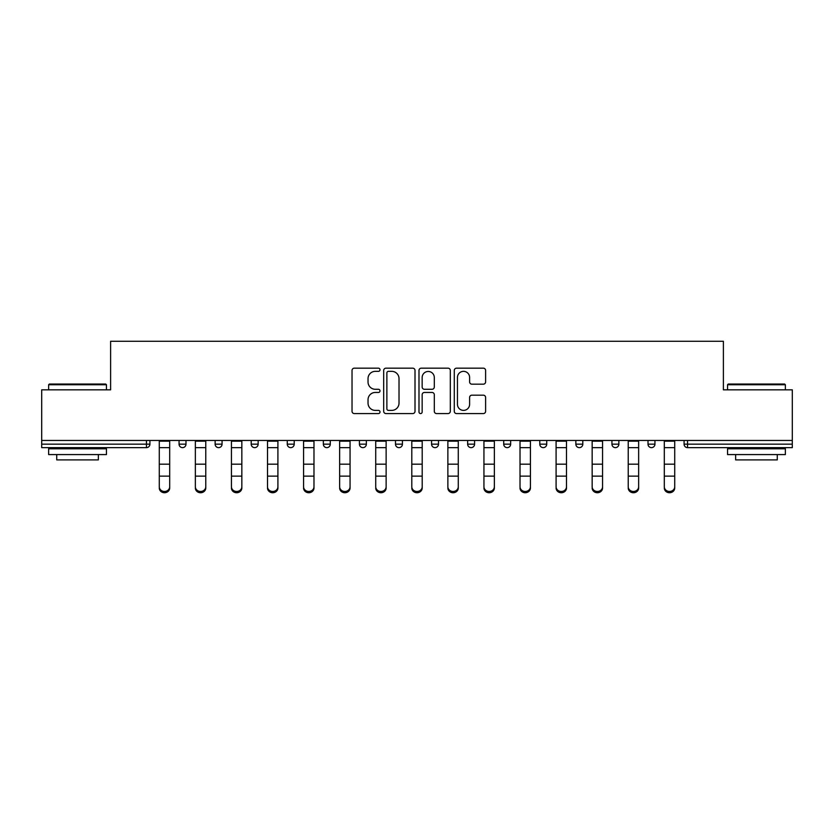 <?xml version="1.0" encoding="UTF-8"?>
<svg xmlns="http://www.w3.org/2000/svg" width="834" height="834" viewBox="0 0 834 834"><rect width="100%" height="100%" fill="white"/><g stroke="black" fill="none" stroke-linecap="round" stroke-linejoin="round"><path stroke-width="1.25" d="M380.002 369.764A1.585 1.585 0 0 0 378.417 368.169L354.294 368.169A2.273 2.273 0 0 0 352.031 370.442L352.031 411.298A2.273 2.273 0 0 0 354.294 413.57L378.417 413.57A1.585 1.585 0 0 0 380.002 411.975A1.585 1.585 0 0 0 378.417 410.391L375.29 410.391A7.266 7.266 0 0 1 368.034 403.124L368.034 399.726A7.266 7.266 0 0 1 375.29 392.46L378.417 392.46A1.585 1.585 0 0 0 380.002 390.875A1.585 1.585 0 0 0 378.417 389.28L375.29 389.28A7.266 7.266 0 0 1 368.034 382.014L368.034 378.615A7.266 7.266 0 0 1 375.29 371.349L378.417 371.349A1.585 1.585 0 0 0 380.002 369.764M483.334 384.172A2.273 2.273 0 0 0 485.607 381.909L485.607 370.442A2.273 2.273 0 0 0 483.334 368.169L456.552 368.169A2.273 2.273 0 0 0 454.28 370.442L454.28 411.298A2.273 2.273 0 0 0 456.552 413.57L483.334 413.57A2.273 2.273 0 0 0 485.607 411.298L485.607 397.453A2.273 2.273 0 0 0 483.334 395.18L471.867 395.18A2.273 2.273 0 0 0 469.605 397.453L469.605 404.323A6.067 6.067 0 0 1 463.527 410.391A6.067 6.067 0 0 1 457.459 404.323L457.459 377.427A6.067 6.067 0 0 1 463.527 371.349A6.067 6.067 0 0 1 469.605 377.427L469.605 381.909A2.273 2.273 0 0 0 471.867 384.172L483.334 384.172M41.7 440.467L41.7 389.832L110.609 389.832L110.609 341.273L723.391 341.273L723.391 389.832L792.3 389.832L792.3 440.467L41.7 440.467L41.7 444.168L146.45 444.168L146.45 440.467M415.009 370.442A2.273 2.273 0 0 0 412.747 368.169L385.965 368.169A2.273 2.273 0 0 0 383.692 370.442L383.692 411.298A2.273 2.273 0 0 0 385.965 413.57L412.747 413.57A2.273 2.273 0 0 0 415.009 411.298L415.009 370.442M421.253 368.169L448.035 368.169A2.273 2.273 0 0 1 450.308 370.442L450.308 411.298A2.273 2.273 0 0 1 448.035 413.57L436.578 413.57A2.273 2.273 0 0 1 434.305 411.298L434.305 394.732A2.273 2.273 0 0 0 432.033 392.46L424.433 392.46A2.273 2.273 0 0 0 422.16 394.732L422.16 411.975A1.585 1.585 0 0 1 420.576 413.57A1.585 1.585 0 0 1 418.991 411.975L418.991 370.442A2.273 2.273 0 0 1 421.253 368.169M146.45 447.639A3.472 3.472 0 0 0 149.922 444.168L146.45 444.168L146.45 447.639A3.472 3.472 0 0 0 149.922 444.168L149.922 440.467L149.922 444.168A3.472 3.472 0 0 1 146.45 447.639L41.7 447.639L41.7 444.168M792.3 440.467L792.3 447.639L687.55 447.639A3.472 3.472 0 0 1 684.078 444.168L684.078 440.467M179.06 440.467L179.06 444.168L179.06 440.467M182.521 447.639A3.472 3.472 0 0 1 179.06 444.168A3.472 3.472 0 0 0 182.521 447.639A3.472 3.472 0 0 0 185.992 444.168L185.992 440.467L185.992 444.168A3.472 3.472 0 0 1 182.521 447.639A3.472 3.472 0 0 1 179.06 444.168L185.992 444.168A3.472 3.472 0 0 1 182.521 447.639M215.13 440.467L215.13 444.168L215.13 440.467M222.063 440.467L222.063 444.168L222.063 440.467M251.201 440.467L251.201 444.168L251.201 440.467M258.144 440.467L258.144 444.168L258.144 440.467M287.271 444.168A3.472 3.472 0 0 0 290.743 447.639A3.472 3.472 0 0 0 294.214 444.168A3.472 3.472 0 0 1 290.743 447.639A3.472 3.472 0 0 0 294.214 444.168L294.214 440.467L294.214 444.168L287.271 444.168A3.472 3.472 0 0 0 290.743 447.639A3.472 3.472 0 0 1 287.271 444.168L287.271 440.467M323.352 440.467L323.352 444.168L323.352 440.467M330.285 440.467L330.285 444.168L330.285 440.467M359.423 444.168A3.472 3.472 0 0 0 362.894 447.639A3.472 3.472 0 0 0 366.355 444.168L366.355 440.467L366.355 444.168L359.423 444.168A3.472 3.472 0 0 0 362.894 447.639A3.472 3.472 0 0 1 359.423 444.168L359.423 440.467M395.493 440.467L395.493 444.168L395.493 440.467M402.436 440.467L402.436 444.168L402.436 440.467M431.564 440.467L431.564 444.168L431.564 440.467M438.507 440.467L438.507 444.168L438.507 440.467M467.645 440.467L467.645 444.168L467.645 440.467M474.577 440.467L474.577 444.168L474.577 440.467M503.715 440.467L503.715 444.168L503.715 440.467M510.648 440.467L510.648 444.168L510.648 440.467M539.786 440.467L539.786 444.168L539.786 440.467M546.729 440.467L546.729 444.168A3.472 3.472 0 0 1 543.257 447.639A3.472 3.472 0 0 1 539.786 444.168L546.729 444.168A3.472 3.472 0 0 1 543.257 447.639M575.856 440.467L575.856 444.168L575.856 440.467M582.799 440.467L582.799 444.168L582.799 440.467M611.937 440.467L611.937 444.168L611.937 440.467M618.87 440.467L618.87 444.168A3.472 3.472 0 0 1 615.398 447.639A3.472 3.472 0 0 1 611.937 444.168A3.472 3.472 0 0 0 615.398 447.639A3.472 3.472 0 0 1 611.937 444.168L618.87 444.168A3.472 3.472 0 0 1 615.398 447.639M654.94 440.467L654.94 444.168A3.472 3.472 0 0 1 651.479 447.639A3.472 3.472 0 0 1 648.008 444.168L648.008 440.467M218.602 447.639A3.472 3.472 0 0 1 215.13 444.168A3.472 3.472 0 0 0 218.602 447.639A3.472 3.472 0 0 0 222.063 444.168A3.472 3.472 0 0 1 218.602 447.639A3.472 3.472 0 0 1 215.13 444.168L222.063 444.168A3.472 3.472 0 0 1 218.602 447.639M254.672 447.639A3.472 3.472 0 0 1 251.201 444.168A3.472 3.472 0 0 0 254.672 447.639A3.472 3.472 0 0 0 258.144 444.168A3.472 3.472 0 0 1 254.672 447.639A3.472 3.472 0 0 1 251.201 444.168L258.144 444.168A3.472 3.472 0 0 1 254.672 447.639M326.813 447.639A3.472 3.472 0 0 1 323.352 444.168A3.472 3.472 0 0 0 326.813 447.639A3.472 3.472 0 0 0 330.285 444.168A3.472 3.472 0 0 1 326.813 447.639A3.472 3.472 0 0 1 323.352 444.168L330.285 444.168A3.472 3.472 0 0 1 326.813 447.639M398.965 447.639A3.472 3.472 0 0 1 395.493 444.168A3.472 3.472 0 0 0 398.965 447.639A3.472 3.472 0 0 0 402.436 444.168A3.472 3.472 0 0 1 398.965 447.639A3.472 3.472 0 0 1 395.493 444.168L402.436 444.168M435.035 447.639A3.472 3.472 0 0 1 431.564 444.168L438.507 444.168A3.472 3.472 0 0 1 435.035 447.639A3.472 3.472 0 0 0 438.507 444.168M471.106 447.639A3.472 3.472 0 0 1 467.645 444.168A3.472 3.472 0 0 0 471.106 447.639A3.472 3.472 0 0 0 474.577 444.168A3.472 3.472 0 0 1 471.106 447.639A3.472 3.472 0 0 1 467.645 444.168L474.577 444.168M507.187 447.639A3.472 3.472 0 0 1 503.715 444.168A3.472 3.472 0 0 0 507.187 447.639A3.472 3.472 0 0 0 510.648 444.168A3.472 3.472 0 0 1 507.187 447.639A3.472 3.472 0 0 1 503.715 444.168L510.648 444.168A3.472 3.472 0 0 1 507.187 447.639M579.328 447.639A3.472 3.472 0 0 1 575.856 444.168L582.799 444.168A3.472 3.472 0 0 1 579.328 447.639A3.472 3.472 0 0 0 582.799 444.168M388.456 371.349A1.585 1.585 0 0 0 386.872 372.944L386.872 408.806A1.585 1.585 0 0 0 388.456 410.391L391.751 410.391A7.266 7.266 0 0 0 399.017 403.124L399.017 378.615A7.266 7.266 0 0 0 391.751 371.349L388.456 371.349M434.305 377.531A6.067 6.067 0 0 0 428.238 371.464A6.067 6.067 0 0 0 422.16 377.531L422.16 387.007A2.273 2.273 0 0 0 424.433 389.28L432.033 389.28A2.273 2.273 0 0 0 434.305 387.007L434.305 377.531M159.284 477.392L159.284 486.743A5.202 4.723 0 0 0 169.688 486.743L169.688 488.015A5.202 4.723 180 0 1 159.284 488.015M169.688 477.392L169.688 488.015M169.688 486.743L169.688 440.467M159.284 486.743L159.284 440.467M48.633 384.745L49.331 384.047L105.751 384.047L106.45 384.745L48.633 384.745L48.633 389.832M106.45 454.572L48.633 454.572L48.633 448.796L106.45 448.796L106.45 454.572M98.349 454.572L98.349 459.899L56.733 459.899L56.733 454.572M727.55 384.745L728.249 384.047L784.669 384.047L785.367 384.745L727.55 384.745L727.55 389.832M785.367 454.572L727.55 454.572L727.55 448.796L785.367 448.796L785.367 454.572M777.267 454.572L777.267 459.899L735.651 459.899L735.651 454.572M195.354 477.392L195.354 486.743A5.202 4.723 0 0 0 200.556 491.466A5.202 4.723 0 0 0 205.769 486.743L205.769 488.015A5.202 4.723 180 0 1 195.354 488.015M205.769 477.392L205.769 488.015M231.435 477.392L231.435 486.743A5.202 4.723 0 0 0 241.839 486.743L241.839 488.015A5.202 4.723 180 0 1 231.435 488.015M241.839 477.392L241.839 488.015M267.506 477.392L267.506 486.743A5.202 4.723 0 0 0 277.91 486.743L277.91 488.015A5.202 4.723 180 0 1 267.506 488.015M277.91 477.392L277.91 488.015M303.576 477.392L303.576 486.743A5.202 4.723 0 0 0 313.98 486.743L313.98 488.015A5.202 4.723 180 0 1 303.576 488.015M313.98 477.392L313.98 488.015M339.647 477.392L339.647 486.743A5.202 4.723 0 0 0 344.849 491.466A5.202 4.723 0 0 0 350.061 486.743L350.061 488.015A5.202 4.723 180 0 1 339.647 488.015M350.061 477.392L350.061 488.015M205.769 486.743L205.769 440.467M195.354 486.743L195.354 440.467M241.839 486.743L241.839 440.467M231.435 486.743L231.435 440.467M277.91 486.743L277.91 440.467M267.506 486.743L267.506 440.467M313.98 486.743L313.98 440.467M303.576 486.743L303.576 440.467M350.061 486.743L350.061 440.467M339.647 486.743L339.647 440.467M375.727 477.392L375.727 486.743A5.202 4.723 0 0 0 386.132 486.743L386.132 488.015A5.202 4.723 180 0 1 375.727 488.015M386.132 477.392L386.132 488.015M386.132 486.743L386.132 440.467M375.727 486.743L375.727 440.467M411.798 477.392L411.798 486.743A5.202 4.723 0 0 0 422.202 486.743L422.202 488.015A5.202 4.723 180 0 1 411.798 488.015M422.202 477.392L422.202 488.015M422.202 486.743L422.202 440.467M411.798 486.743L411.798 440.467M447.868 477.392L447.868 486.743A5.202 4.723 0 0 0 458.273 486.743L458.273 488.015A5.202 4.723 180 0 1 447.868 488.015M458.273 477.392L458.273 488.015M458.273 486.743L458.273 440.467M447.868 486.743L447.868 440.467M483.939 477.392L483.939 486.743A5.202 4.723 0 0 0 489.151 491.466A5.202 4.723 0 0 0 494.353 486.743L494.353 488.015A5.202 4.723 180 0 1 483.939 488.015M494.353 477.392L494.353 488.015M494.353 486.743L494.353 440.467M483.939 486.743L483.939 440.467M520.02 477.392L520.02 486.743A5.202 4.723 0 0 0 530.424 486.743L530.424 488.015A5.202 4.723 180 0 1 520.02 488.015M530.424 477.392L530.424 488.015M530.424 486.743L530.424 440.467M520.02 486.743L520.02 440.467M556.09 477.392L556.09 486.743A5.202 4.723 0 0 0 566.495 486.743L566.495 488.015A5.202 4.723 180 0 1 556.09 488.015M566.495 477.392L566.495 488.015M566.495 486.743L566.495 440.467M556.09 486.743L556.09 440.467M592.161 477.392L592.161 486.743A5.202 4.723 0 0 0 602.565 486.743L602.565 488.015A5.202 4.723 180 0 1 592.161 488.015M602.565 477.392L602.565 488.015M602.565 486.743L602.565 440.467M592.161 486.743L592.161 440.467M628.231 477.392L628.231 486.743A5.202 4.723 0 0 0 633.444 491.466A5.202 4.723 0 0 0 638.646 486.743L638.646 488.015A5.202 4.723 180 0 1 628.231 488.015M638.646 477.392L638.646 488.015M638.646 486.743L638.646 440.467M628.231 486.743L628.231 440.467M664.312 477.392L664.312 486.743A5.202 4.723 0 0 0 674.716 486.743L674.716 488.015A5.202 4.723 180 0 1 664.312 488.015M674.716 477.392L674.716 488.015M674.716 486.743L674.716 440.467M664.312 486.743L664.312 440.467M687.55 440.467L687.55 444.168L792.3 444.168M684.078 444.168L687.55 444.168L687.55 447.639M362.894 447.639A3.472 3.472 0 0 0 366.355 444.168M651.479 447.639A3.472 3.472 0 0 0 654.94 444.168L648.008 444.168M159.284 464.184L169.688 464.184M159.284 476.131L169.688 476.131M159.284 447.639L169.688 447.639M159.284 441.165L169.688 441.165M195.354 464.184L205.769 464.184M195.354 476.131L205.769 476.131M195.354 447.639L205.769 447.639M195.354 441.165L205.769 441.165M231.435 464.184L241.839 464.184M231.435 476.131L241.839 476.131M231.435 447.639L241.839 447.639M231.435 441.165L241.839 441.165M267.506 464.184L277.91 464.184M267.506 476.131L277.91 476.131M267.506 447.639L277.91 447.639M267.506 441.165L277.91 441.165M303.576 464.184L313.98 464.184M303.576 476.131L313.98 476.131M303.576 447.639L313.98 447.639M303.576 441.165L313.98 441.165M339.647 464.184L350.061 464.184M339.647 476.131L350.061 476.131M339.647 447.639L350.061 447.639M339.647 441.165L350.061 441.165M375.727 464.184L386.132 464.184M375.727 476.131L386.132 476.131M375.727 447.639L386.132 447.639M375.727 441.165L386.132 441.165M411.798 464.184L422.202 464.184M411.798 476.131L422.202 476.131M411.798 447.639L422.202 447.639M411.798 441.165L422.202 441.165M447.868 464.184L458.273 464.184M447.868 476.131L458.273 476.131M447.868 447.639L458.273 447.639M447.868 441.165L458.273 441.165M483.939 464.184L494.353 464.184M483.939 476.131L494.353 476.131M483.939 447.639L494.353 447.639M483.939 441.165L494.353 441.165M520.02 464.184L530.424 464.184M520.02 476.131L530.424 476.131M520.02 447.639L530.424 447.639M520.02 441.165L530.424 441.165M556.09 464.184L566.495 464.184M556.09 476.131L566.495 476.131M556.09 447.639L566.495 447.639M556.09 441.165L566.495 441.165M592.161 464.184L602.565 464.184M592.161 476.131L602.565 476.131M592.161 447.639L602.565 447.639M592.161 441.165L602.565 441.165M628.231 464.184L638.646 464.184M628.231 476.131L638.646 476.131M628.231 447.639L638.646 447.639M628.231 441.165L638.646 441.165M664.312 464.184L674.716 464.184M664.312 476.131L674.716 476.131M664.312 447.639L674.716 447.639M664.312 441.165L674.716 441.165M106.45 389.832L106.45 384.745M93.262 448.796L93.262 447.639M61.82 448.796L61.82 447.639M785.367 389.832L785.367 384.745M772.18 448.796L772.18 447.639M740.738 448.796L740.738 447.639"/></g></svg>

